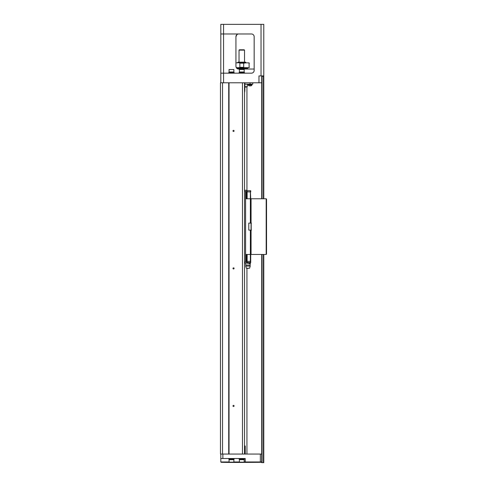 <?xml version="1.0" encoding="UTF-8"?>
<svg xmlns="http://www.w3.org/2000/svg" width="487" height="487" viewBox="0 0 487 487"><rect width="100%" height="100%" fill="white"/><g stroke="black" fill="none" stroke-linecap="round" stroke-linejoin="round"><path stroke-width="0.73" d="M245.594 254.464L266.188 254.464L266.188 198.775L251.061 198.775L251.061 223.113L248.796 223.113L248.796 230.126L250.373 230.126L250.373 261.342L250.72 261.342L250.72 262.511L250.373 262.511L250.373 261.342L247.146 261.342L247.146 262.511L250.373 262.511M245.594 198.775L251.061 198.775M251.201 223.113L251.201 230.126M250.373 230.126L251.061 230.126L251.061 223.113L251.408 223.113M248.796 223.113L250.373 223.113L250.373 191.902L245.594 191.902M245.801 198.775L245.801 191.902M246.592 198.775L246.592 191.902M247.128 198.775L247.128 191.902M250.72 198.775L250.373 190.734L247.146 190.734L247.146 191.902M250.373 190.734L250.72 190.734L250.72 191.902M246.696 191.902L246.525 190.253L247.146 190.734M246.525 190.253L244.529 190.253M245.594 261.342L247.146 261.342M250.72 254.464L250.72 261.342M247.128 254.464L247.128 261.342M246.592 254.464L246.592 261.342M245.801 254.464L245.801 261.342M247.146 262.511L246.525 262.992L246.696 261.342M244.529 262.992L246.525 262.992M244.529 191.245L245.594 191.245L245.594 262L244.529 262M249.174 263.747L250.373 263.23L250.373 262.164M250.373 263.23L247.968 263.23L248.242 262.511M247.968 263.23L245.564 262.992M250.239 266.085L245.698 266.085L246.355 268.215L249.588 268.215L250.239 266.085L250.032 265.056L245.905 265.056L245.564 263.747M251.408 230.126L251.061 230.126L251.061 254.464M266.188 198.775L266.535 199.122L266.535 254.123L266.188 254.464M261.72 198.775L261.72 76.258L262.061 76.258L262.061 198.775M263.437 198.775L263.437 76.258L262.061 76.258M263.437 76.258L263.784 76.258L263.784 198.775M263.784 254.464L263.784 462.65L261.72 462.65L261.72 254.464M263.784 75.917L261.032 75.917L261.032 24.35L263.784 24.35L263.784 75.917M261.72 82.79L258.968 82.79L258.968 75.917L261.032 75.917M254.159 36.726A2.752 2.752 0 0 0 251.408 33.974A2.752 2.752 0 0 1 254.159 36.726L254.159 70.414A2.752 2.752 0 0 1 251.408 73.166L220.812 73.166L220.812 24.35L261.032 24.35M236.865 34.662L235.939 36.726A2.752 2.752 0 0 1 238.685 33.974C237.169 33.993 236.25 34.912 235.939 36.726L235.939 66.287C236.25 68.107 237.169 69.02 238.685 69.038L254.159 69.038M238.685 69.038A2.752 2.752 0 0 1 235.939 66.287M261.72 75.917L261.72 76.258M258.968 82.79L220.465 82.79L220.465 454.054L222.529 454.054L222.529 82.79M220.812 33.974L251.408 33.974M244.529 73.166L244.529 72.685L239.032 72.685L239.032 73.166M244.121 72.685L244.121 71.997M241.783 71.997L239.373 71.997L239.373 69.519L244.188 69.519L244.188 71.997L241.783 71.997M239.373 69.519L244.188 69.519M234.217 73.166L234.217 72.685L228.72 72.685L228.72 73.166M233.809 72.685L233.809 71.997M231.471 71.997L229.06 71.997L229.06 69.519L233.876 69.519L233.876 71.997L231.471 71.997M229.06 69.519L233.876 69.519M220.812 82.79L220.812 73.166M236.792 68.283L247.627 68.283L236.871 68.35L247.073 68.35L247.28 69.038M247.28 68.557L237.132 68.557M241.783 67.663L236.305 67.663M249.094 67.322L248.571 67.663L249.003 67.663L239.336 67.663L239.86 67.322L239.86 63.194L239.336 62.853L249.003 62.853L248.571 62.853L249.094 63.194L249.094 67.322L249.094 63.194M235.939 62.853L245.905 62.506L245.905 62.853L243.701 63.194L243.701 67.322L244.224 67.663M237.656 62.506L237.997 62.166L245.564 62.166L245.905 62.506M239.032 50.131L239.373 49.79L244.188 49.79L244.529 50.131L239.032 50.131L239.032 62.166M244.529 50.131L244.529 62.166M252.783 82.79L252.783 84.166L244.876 84.166M244.876 86.71L247.28 86.71L247.28 84.166M247.28 86.71L244.876 86.917M246.732 86.917L244.876 87.124M246.939 87.124L246.939 190.734M246.939 268.215L246.939 454.054M244.876 91.726L244.529 91.726M250.081 84.166L250.081 84.714M250.044 84.714L252.004 84.975L248.084 84.975L250.044 84.714M248.084 84.975A2.356 2.356 0 0 0 249.149 85.852L250.939 85.852A2.356 2.356 0 0 0 252.004 84.975M250.117 84.714L250.117 84.166M244.529 454.054L244.529 82.79M242.471 454.054L242.471 82.79M234.083 268.422A0.548 0.548 0 0 1 233.255 268.897A0.548 0.548 0 0 1 233.255 267.947A0.548 0.548 0 0 1 234.083 268.422M229.03 454.054L229.03 82.79M232.981 130.918A0.548 0.548 0 0 0 233.809 131.393A0.548 0.548 0 0 0 233.809 130.443A0.548 0.548 0 0 0 232.981 130.918M232.981 405.927A0.548 0.548 0 0 0 233.809 406.408A0.548 0.548 0 0 0 233.809 405.452A0.548 0.548 0 0 0 232.981 405.927M222.529 454.054L228.72 454.054L228.72 82.79M228.72 454.054L261.72 454.054M244.188 461.962L245.217 461.962L245.217 458.523L220.812 458.523L220.812 461.962L229.06 461.962M220.812 458.523L220.812 454.054M233.876 461.962L239.373 461.962M245.564 462.309L245.217 461.962L261.72 461.962L261.373 462.309L239.762 462.443L239.373 462.169L239.373 459.691L244.188 459.691L244.188 462.169L239.373 462.169M239.762 462.443L229.45 462.443L229.06 462.169L229.06 459.691L233.876 459.691L233.876 462.169L229.06 462.169M229.45 462.443L221.153 462.309L220.812 461.962M261.373 462.309L261.72 461.962M239.032 458.523L239.032 459.004L244.529 459.004L244.529 458.523M239.446 459.004L239.446 459.691M228.72 458.523L228.72 459.004L234.217 459.004L234.217 458.523M229.133 459.004L229.133 459.691M244.529 445.806L244.876 445.806L244.529 445.806M263.437 462.65L263.437 254.464M262.061 254.464L262.061 462.65M223.563 24.35L223.563 82.79M243.701 63.194L239.86 63.194M239.86 67.322L243.701 67.322M250.032 84.166L250.032 82.79M244.529 90.698L244.876 90.698L244.876 82.79M245.217 454.054L245.217 446.147L244.529 446.147M222.876 458.523L222.876 454.054M260.344 462.309L260.344 454.054M247.396 268.215A1.029 1.029 0 0 0 248.54 268.215M250.032 265.056L250.373 263.747M245.698 266.085L245.905 265.056M239.446 72.685L239.446 71.997M229.133 72.685L229.133 71.997M247.627 68.283L247.627 67.663M249.344 63.194L249.003 62.853M249.344 67.322L249.003 67.663M248.206 84.166L248.206 84.714M251.882 84.166L251.882 84.714M244.876 90.698L244.529 91.039M244.121 459.004L244.121 459.691M243.798 462.443L244.188 462.169M233.809 459.004L233.809 459.691M233.486 462.443L233.876 462.169M245.217 446.147L244.876 445.806"/></g></svg>

